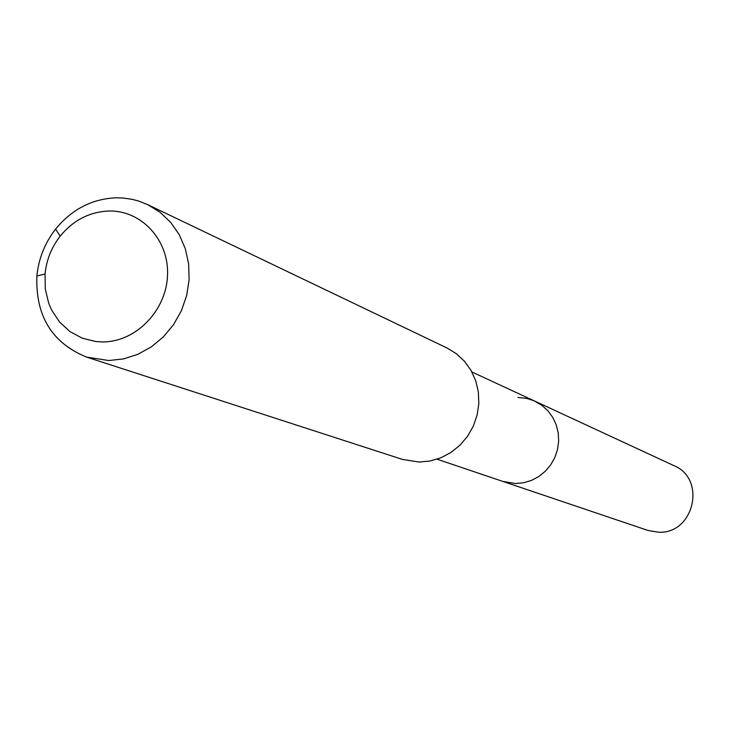 <?xml version="1.0" encoding="UTF-8"?>
<svg xmlns="http://www.w3.org/2000/svg" width="730" height="730" viewBox="0 0 730 730"><rect width="100%" height="100%" fill="white"/><g stroke="black" fill="none" stroke-linecap="round" stroke-linejoin="round"><path stroke-width="1.09" d="M437.042 459.197L647.966 530.445L658.332 532.207C693.984 534.396 706.877 478.907 673.863 465.612L534.889 401.171L541.842 405.296L547.865 410.753L552.71 417.332L556.205 424.796L558.213 432.863L558.66 441.221L557.51 449.552L554.818 457.537L550.685 464.882L545.264 471.297L538.777 476.535L531.449 480.413L523.583 482.776L515.471 483.534L502.833 481.426L515.471 483.534L523.583 482.776L531.449 480.413L538.777 476.535L545.264 471.297L550.685 464.882L554.818 457.537L557.51 449.552L558.66 441.221L558.213 432.863L556.205 424.796L552.71 417.332L547.865 410.753L541.842 405.296L533.739 400.66L526.595 398.379L517.88 397.448M86.706 357.134L402.431 459.407L419.093 462.063L430.226 460.995L441.039 457.719L451.113 452.354L460.073 445.108L467.574 436.248L473.341 426.101L477.137 415.06L478.825 403.535L478.351 391.974L475.723 380.814L471.06 370.466L464.526 361.323L456.387 353.731L446.942 347.964L147.624 204.601L160.071 212.257L170.765 222.44L179.297 234.768L185.338 248.784L188.65 263.968L189.107 279.736L186.661 295.486L181.432 310.624L173.594 324.567L163.465 336.785L151.429 346.814L137.943 354.278L123.534 358.904L108.743 360.529L86.706 357.134C52.085 343.1 35.478 316.053 36.874 276.013C38.635 258.575 44.877 242.926 55.617 229.074C71.786 209.382 91.843 198.962 115.805 197.803L122.868 197.994L132.157 199.326L138.937 201.133L147.624 204.601M102.912 341.932L95.84 341.549L82.207 338.182L69.879 331.529L59.495 321.966L51.602 309.995L48.727 303.315L45.278 288.98L45.05 273.996C46.465 259.935 51.502 247.333 60.152 236.164C73.192 220.305 89.343 211.928 108.624 211.025C141.374 210.003 169.205 240.088 167.517 275.383C166.321 310.67 135.807 341.959 102.912 341.932M471.89 371.962L534.889 401.171M45.05 273.996L36.874 276.013M60.152 236.164L55.617 229.074"/></g></svg>
